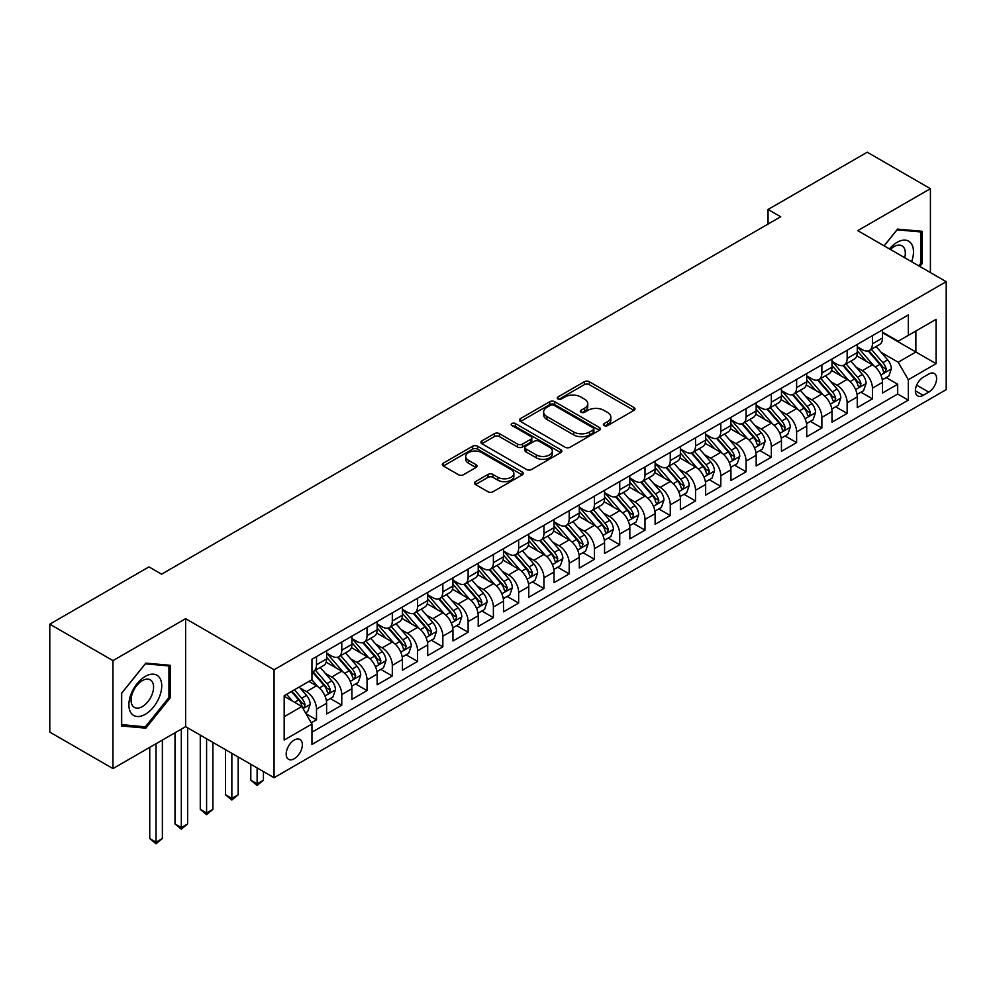 <?xml version="1.0" encoding="UTF-8"?>
<svg xmlns="http://www.w3.org/2000/svg" width="996" height="996" viewBox="0 0 996 996"><rect width="100%" height="100%" fill="white"/><g stroke="black" fill="none" stroke-linecap="round" stroke-linejoin="round"><path stroke-width="1.49" d="M604.136 425.566A2.453 1.419 0 0 0 607.61 425.566L633.966 410.352A3.511 2.029 0 0 0 634.987 408.92A3.511 2.029 0 0 0 633.966 407.489L589.321 381.717A3.511 2.029 0 0 0 584.353 381.717L557.997 396.931A2.453 1.419 0 0 0 557.287 397.939A2.453 1.419 0 0 0 557.997 398.935A2.453 1.419 0 0 0 561.47 398.935L564.881 396.968A11.23 6.486 0 0 1 580.755 396.968L584.478 399.11A11.23 6.486 0 0 1 587.765 403.704A11.23 6.486 0 0 1 584.478 408.285L581.066 410.252A2.453 1.419 0 0 0 580.344 411.248A2.453 1.419 0 0 0 581.066 412.257A2.453 1.419 0 0 0 584.54 412.257L587.951 410.29A11.23 6.486 0 0 1 603.825 410.29L607.548 412.431A11.23 6.486 0 0 1 610.834 417.013A11.23 6.486 0 0 1 607.548 421.594L604.136 423.561A2.453 1.419 0 0 0 603.414 424.57A2.453 1.419 0 0 0 604.136 425.566L604.136 423.561M294.268 758.74A11.429 6.599 120 0 0 301.738 748.656A11.429 6.599 120 0 0 299.995 739.493A11.429 6.599 120 0 0 294.268 740.065A11.429 6.599 120 0 0 286.798 750.137A11.429 6.599 120 0 0 288.554 759.301A11.429 6.599 120 0 0 294.268 758.74M475.466 481.666A3.511 2.029 0 0 0 474.445 483.097A3.511 2.029 0 0 0 475.466 484.529L488.003 491.763A3.511 2.029 0 0 0 492.958 491.763L522.228 474.868A3.511 2.029 0 0 0 523.249 473.436A3.511 2.029 0 0 0 522.228 472.004L477.582 446.233A3.511 2.029 0 0 0 472.614 446.233L443.357 463.128A3.511 2.029 0 0 0 442.324 464.559A3.511 2.029 0 0 0 443.357 465.991L458.484 474.719A3.511 2.029 0 0 0 463.439 474.719L475.964 467.498A3.511 2.029 0 0 0 476.997 466.066A3.511 2.029 0 0 0 475.964 464.634L468.469 460.301A9.387 5.416 0 0 1 465.717 456.467A9.387 5.416 0 0 1 471.506 451.462A9.387 5.416 0 0 1 481.74 452.632L511.122 469.602A9.387 5.416 0 0 1 513.874 473.436A9.387 5.416 0 0 1 508.085 478.441A9.387 5.416 0 0 1 497.851 477.271L492.958 474.432A3.511 2.029 0 0 0 488.003 474.432L475.466 481.666L475.466 484.529M185.617 618.678L112.971 660.622L49.8 624.156L49.8 732.11L112.971 768.588L185.617 726.644L274.062 777.702L274.062 669.748L185.617 618.678L185.617 726.644M930.413 272.568L930.413 188.68L857.755 230.624L946.2 281.681L274.062 669.748M930.413 188.68L867.242 152.214L768.053 209.471L768.053 224.063M49.8 624.156L148.977 566.898L161.613 574.182L780.69 216.767L768.053 209.471M565.13 447.229A3.511 2.029 0 0 0 570.098 447.229L599.355 430.334A3.511 2.029 0 0 0 600.389 428.903A3.511 2.029 0 0 0 599.355 427.471L554.722 401.699A3.511 2.029 0 0 0 549.755 401.699L520.485 418.594A3.511 2.029 0 0 0 519.464 420.026A3.511 2.029 0 0 0 520.485 421.457L565.13 447.229M512.915 426.101A2.453 1.419 0 0 1 515.405 426.45L515.405 423.537L560.798 449.731A3.511 2.029 0 0 1 561.819 451.163A3.511 2.029 0 0 1 560.798 452.595L531.528 469.502A3.511 2.029 0 0 1 526.56 469.502L481.915 443.718L494.439 436.547L494.439 433.621L481.915 440.855A3.511 2.029 0 0 0 480.894 442.286A3.511 2.029 0 0 0 481.915 443.718L481.915 440.855M494.439 436.547A3.511 2.029 0 0 1 499.407 436.547L499.407 433.621A3.511 2.029 0 0 0 494.439 433.621M499.407 433.621L517.509 444.079A3.511 2.029 0 0 0 522.477 444.079L530.781 439.286A3.511 2.029 0 0 0 531.814 437.854A3.511 2.029 0 0 0 530.781 436.422L511.932 425.541A2.453 1.419 0 0 1 511.209 424.533A2.453 1.419 0 0 1 512.728 423.225A2.453 1.419 0 0 1 515.405 423.537M311.262 722.81L316.504 719.784L306.021 713.734M300.057 687.962L306.407 691.622A14.293 8.254 60 0 1 316.504 709.127L326.613 703.301L326.613 713.945L341.777 705.193L330.286 698.557M325.331 673.371L331.668 677.043A14.293 8.254 60 0 1 341.777 694.548L351.887 688.709L351.887 699.354L367.051 690.602L355.547 683.966M350.592 658.792L356.942 662.452A14.293 8.254 60 0 1 367.051 679.957L377.148 674.118L377.148 684.775L392.312 676.023L380.821 669.374M375.865 644.2L382.203 647.861A14.293 8.254 60 0 1 392.312 665.365L402.421 659.526L402.421 670.183L417.585 661.431L406.082 654.795M401.127 629.609L407.476 633.269A14.293 8.254 60 0 1 417.585 650.774L427.695 644.947L427.695 655.592L442.847 646.84L431.355 640.204M426.4 615.018L432.75 618.678A14.293 8.254 60 0 1 442.847 636.195L452.956 630.356L452.956 641.001L468.12 632.248L456.629 625.613M451.674 600.426L458.011 604.099A14.293 8.254 60 0 1 468.12 621.604L478.229 615.765L478.229 626.422L493.394 617.657L481.89 611.021M476.935 585.847L483.284 589.508A14.293 8.254 60 0 1 493.394 607.012L503.49 601.173L503.49 611.83L518.655 603.078L507.163 596.43M502.208 571.256L508.545 574.916A14.293 8.254 60 0 1 518.655 592.421L528.764 586.594L528.764 597.239L543.928 588.487L532.424 581.851M527.469 556.664L533.819 560.325A14.293 8.254 60 0 1 543.928 577.829L554.037 572.003L554.037 582.648L569.189 573.895L557.698 567.259M552.743 542.073L559.092 545.746A14.293 8.254 60 0 1 569.189 563.25L579.299 557.411L579.299 568.056L594.463 559.304L582.971 552.668M578.016 527.494L584.353 531.154A14.293 8.254 60 0 1 594.463 548.659L604.572 542.82L604.572 553.477L619.736 544.725L608.232 538.077M603.277 512.903L609.627 516.563A14.293 8.254 60 0 1 619.736 534.068L629.833 528.229L629.833 538.886L644.997 530.133L633.506 523.498M628.551 498.311L634.888 501.972A14.293 8.254 60 0 1 644.997 519.476L655.107 513.65L655.107 524.294L670.271 515.542L658.767 508.906M653.812 483.72L660.161 487.38A14.293 8.254 60 0 1 670.271 504.897L680.38 499.058L680.38 509.703L695.532 500.951L684.04 494.315M679.085 469.128L685.435 472.801A14.293 8.254 60 0 1 695.532 490.306L705.641 484.467L705.641 495.124L720.805 486.359L709.314 479.723M704.359 454.55L710.696 458.21A14.293 8.254 60 0 1 720.805 475.715L730.915 469.875L730.915 480.533L746.079 471.78L734.575 465.132M729.62 439.958L735.969 443.618A14.293 8.254 60 0 1 746.079 461.123L756.176 455.297L756.176 465.941L771.34 457.189L759.848 450.553M754.893 425.367L761.23 429.027A14.293 8.254 60 0 1 771.34 446.532L781.449 440.705L781.449 451.35L796.613 442.598L785.109 435.962M780.154 410.775L786.504 414.448A14.293 8.254 60 0 1 796.613 431.953L806.723 426.114L806.723 436.758L821.874 428.006L810.383 421.37M805.428 396.196L811.777 399.857A14.293 8.254 60 0 1 821.874 417.361L831.984 411.522L831.984 422.18L847.148 413.427L835.644 406.779M830.701 381.605L837.038 385.265A14.293 8.254 60 0 1 847.148 402.77L857.257 396.931L857.257 407.588L872.421 398.836L872.421 388.179A14.293 8.254 -120 0 0 862.312 370.674L855.962 367.014M860.918 392.2L872.421 398.836M326.613 703.301A14.293 8.254 -120 0 0 316.504 685.796L308.922 681.413M351.887 688.709A14.293 8.254 -120 0 0 341.777 671.204L326.153 662.178M377.148 674.118A14.293 8.254 -120 0 0 367.051 656.613L351.414 647.587M402.421 659.526A14.293 8.254 -120 0 0 392.312 642.022L376.687 633.008M427.695 644.947A14.293 8.254 -120 0 0 417.585 627.443L401.961 618.416M452.956 630.356A14.293 8.254 -120 0 0 442.847 612.851L427.222 603.825M478.229 615.765A14.293 8.254 -120 0 0 468.12 598.26L452.495 589.234M503.49 601.173A14.293 8.254 -120 0 0 493.394 583.668L477.756 574.655M528.764 586.594A14.293 8.254 -120 0 0 518.655 569.077L503.03 560.063M554.037 572.003A14.293 8.254 -120 0 0 543.928 554.498L528.303 545.472M579.299 557.411A14.293 8.254 -120 0 0 569.189 539.907L553.564 530.88M604.572 542.82A14.293 8.254 -120 0 0 594.463 525.315L578.838 516.289M629.833 528.229A14.293 8.254 -120 0 0 619.736 510.724L604.099 501.71M655.107 513.65A14.293 8.254 -120 0 0 644.997 496.145L629.372 487.119M680.38 499.058A14.293 8.254 -120 0 0 670.271 481.554L654.646 472.527M705.641 484.467A14.293 8.254 -120 0 0 695.532 466.962L679.907 457.936M730.915 469.875A14.293 8.254 -120 0 0 720.805 452.371L705.18 443.357M756.176 455.297A14.293 8.254 -120 0 0 746.079 437.779L730.442 428.766M781.449 440.705A14.293 8.254 -120 0 0 771.34 423.2L755.715 414.174M806.723 426.114A14.293 8.254 -120 0 0 796.613 408.609L780.989 399.583M831.984 411.522A14.293 8.254 -120 0 0 821.874 394.018L806.25 384.991M857.257 396.931A14.293 8.254 -120 0 0 847.148 379.426L831.523 370.412M928.77 374.035L923.205 377.247A11.081 6.399 120 0 0 915.971 387.008A11.081 6.399 120 0 0 917.665 395.885A11.081 6.399 120 0 0 923.205 395.337L928.77 392.125A11.081 6.399 120 0 0 936.003 382.364A11.081 6.399 120 0 0 934.298 373.488A11.081 6.399 120 0 0 928.77 374.035M274.062 777.702L946.2 389.648L946.2 281.681M284.171 716.722L301.85 706.513L311.96 724.017L311.96 744.435L908.302 400.143L908.302 379.725L898.193 362.22L881.236 352.422M311.96 724.017L284.171 740.065L284.171 695.706L311.96 679.658L311.96 659.24L908.302 314.948L908.302 335.366L936.091 319.33L936.091 363.677L908.302 379.725M326.613 653.115L331.668 656.028A14.293 8.254 60 0 0 338.814 656.738L348.924 650.898A14.293 8.254 -120 0 0 351.887 644.362L351.887 636.195M351.887 638.523L356.942 641.436A14.293 8.254 60 0 0 364.088 642.146L374.197 636.32A14.293 8.254 -120 0 0 377.148 629.771L377.148 621.604M377.148 623.932L382.203 626.858A14.293 8.254 60 0 0 389.349 627.555L399.458 621.728A14.293 8.254 -120 0 0 402.421 615.179L402.421 607.012M402.421 609.34L407.476 612.266A14.293 8.254 60 0 0 414.622 612.976L424.732 607.137A14.293 8.254 -120 0 0 427.695 600.588L427.695 592.421M427.695 594.761L432.75 597.675A14.293 8.254 60 0 0 439.896 598.384L449.993 592.545A14.293 8.254 -120 0 0 452.956 586.009L452.956 577.829M452.956 580.17L458.011 583.083A14.293 8.254 60 0 0 465.157 583.793L475.266 577.954A14.293 8.254 -120 0 0 478.229 571.418L478.229 563.25M478.229 565.579L483.284 568.492A14.293 8.254 60 0 0 490.43 569.202L500.54 563.375A14.293 8.254 -120 0 0 503.49 556.826L503.49 548.659M503.49 550.987L508.545 553.913A14.293 8.254 60 0 0 515.691 554.623L525.801 548.784A14.293 8.254 -120 0 0 528.764 542.235L528.764 534.068M528.764 536.408L533.819 539.322A14.293 8.254 60 0 0 540.965 540.031L551.074 534.192A14.293 8.254 -120 0 0 554.037 527.656L554.037 519.476M554.037 521.817L559.092 524.73A14.293 8.254 60 0 0 566.238 525.44L576.335 519.601A14.293 8.254 -120 0 0 579.299 513.065L579.299 504.897M579.299 507.225L584.353 510.139A14.293 8.254 60 0 0 591.5 510.848L601.609 505.022A14.293 8.254 -120 0 0 604.572 498.473L604.572 490.306M604.572 492.634L609.627 495.56A14.293 8.254 60 0 0 616.773 496.257L626.882 490.43A14.293 8.254 -120 0 0 629.833 483.882L629.833 475.715M629.833 478.043L634.888 480.968A14.293 8.254 60 0 0 642.034 481.678L652.143 475.839A14.293 8.254 -120 0 0 655.107 469.29L655.107 461.123M655.107 463.464L660.161 466.377A14.293 8.254 60 0 0 667.308 467.087L677.417 461.248A14.293 8.254 -120 0 0 680.38 454.711L680.38 446.532M680.38 448.872L685.435 451.786A14.293 8.254 60 0 0 692.581 452.495L702.678 446.656A14.293 8.254 -120 0 0 705.641 440.12L705.641 431.953M705.641 434.281L710.696 437.194A14.293 8.254 60 0 0 717.842 437.904L727.952 432.077A14.293 8.254 -120 0 0 730.915 425.529L730.915 417.361M730.915 419.69L735.969 422.615A14.293 8.254 60 0 0 743.116 423.325L753.225 417.486A14.293 8.254 -120 0 0 756.176 410.937L756.176 402.77M756.176 405.111L761.23 408.024A14.293 8.254 60 0 0 768.377 408.734L778.486 402.894A14.293 8.254 -120 0 0 781.449 396.358L781.449 388.179M781.449 390.519L786.504 393.432A14.293 8.254 60 0 0 793.65 394.142L803.76 388.303A14.293 8.254 -120 0 0 806.723 381.767L806.723 373.6M806.723 375.928L811.777 378.841A14.293 8.254 60 0 0 818.924 379.551L829.021 373.724A14.293 8.254 -120 0 0 831.984 367.175L831.984 359.008M831.984 361.336L837.038 364.262A14.293 8.254 60 0 0 844.185 364.959L854.294 359.133A14.293 8.254 -120 0 0 857.257 352.584L857.257 344.417M311.96 732.185L897.682 394.018L897.682 384.244L882.518 392.997L882.518 382.352A14.293 8.254 -120 0 0 872.421 364.847L856.784 355.821M857.257 346.745L862.312 349.671A14.293 8.254 -120 0 0 869.458 350.38A14.293 8.254 -120 0 0 872.421 343.832L872.421 335.664M869.458 350.38L879.568 344.541A14.293 8.254 -120 0 0 882.518 337.993L882.518 329.825M316.504 656.613L316.504 664.78A14.293 8.254 60 0 1 313.553 671.329A14.293 8.254 60 0 1 311.96 671.902M313.553 671.329L323.65 665.49A14.293 8.254 -120 0 0 326.613 658.954L326.613 650.774M341.777 642.022L341.777 650.189A14.293 8.254 60 0 1 338.814 656.738M367.051 627.43L367.051 635.61A14.293 8.254 60 0 1 364.088 642.146M392.312 612.851L392.312 621.018A14.293 8.254 60 0 1 389.349 627.555M417.585 598.26L417.585 606.427A14.293 8.254 60 0 1 414.622 612.976M442.847 583.668L442.847 591.836A14.293 8.254 60 0 1 439.896 598.384M468.12 569.077L468.12 577.257A14.293 8.254 60 0 1 465.157 583.793M493.394 554.498L493.394 562.665A14.293 8.254 60 0 1 490.43 569.202M518.655 539.907L518.655 548.074A14.293 8.254 60 0 1 515.691 554.623M543.928 525.315L543.928 533.483A14.293 8.254 60 0 1 540.965 540.031M569.189 510.724L569.189 518.891A14.293 8.254 60 0 1 566.238 525.44M594.463 496.133L594.463 504.312A14.293 8.254 60 0 1 591.5 510.848M619.736 481.554L619.736 489.721A14.293 8.254 60 0 1 616.773 496.257M644.997 466.962L644.997 475.129A14.293 8.254 60 0 1 642.034 481.678M670.271 452.371L670.271 460.538A14.293 8.254 60 0 1 667.308 467.087M695.532 437.779L695.532 445.959A14.293 8.254 60 0 1 692.581 452.495M720.805 423.2L720.805 431.368A14.293 8.254 60 0 1 717.842 437.904M746.079 408.609L746.079 416.776A14.293 8.254 60 0 1 743.116 423.325M771.34 394.018L771.34 402.185A14.293 8.254 60 0 1 768.377 408.734M796.613 379.426L796.613 387.593A14.293 8.254 60 0 1 793.65 394.142M821.874 364.835L821.874 373.014A14.293 8.254 60 0 1 818.924 379.551M847.148 350.256L847.148 358.423A14.293 8.254 60 0 1 844.185 364.959M847.148 402.77L847.148 413.427M821.874 417.361L821.874 428.006M796.613 431.953L796.613 442.598M771.34 446.532L771.34 457.189M746.079 461.123L746.079 471.78M720.805 475.715L720.805 486.359M695.532 490.306L695.532 500.951M670.271 504.897L670.271 515.542M644.997 519.476L644.997 530.133M619.736 534.068L619.736 544.725M594.463 548.659L594.463 559.304M569.189 563.25L569.189 573.895M543.928 577.829L543.928 588.487M518.655 592.421L518.655 603.078M493.394 607.012L493.394 617.657M468.12 621.604L468.12 632.248M442.847 636.195L442.847 646.84M417.585 650.774L417.585 661.431M392.312 665.365L392.312 676.023M367.051 679.957L367.051 690.602M341.777 694.548L341.777 705.193M316.504 709.127L316.504 719.784M301.85 706.513L284.171 696.291M898.193 362.22L915.872 351.999L915.872 330.996L936.091 319.33M882.518 332.751L936.091 363.677M882.518 332.166L898.193 341.205L908.302 335.366M112.971 660.622L112.971 768.588M886.191 377.609L897.682 384.244M897.682 394.018L908.302 400.143M919.818 266.455L921.947 263.803L921.947 231.296L897.558 229.117L884.112 245.838M121.437 725.972L145.814 728.151L170.204 697.823L170.204 665.303L145.814 663.124L121.437 693.465L121.437 725.972M920.678 263.081L921.947 263.803M168.946 697.088L170.204 697.823M143.25 726.669L145.814 728.151M605.12 425.915L607.548 424.52A11.23 6.486 0 0 0 610.834 419.939L610.834 417.013M587.765 403.704L587.765 406.617A11.23 6.486 0 0 1 584.478 411.199L582.05 412.605M633.917 410.389L589.321 384.63A3.511 2.029 0 0 0 584.353 384.63L558.98 399.284M599.355 427.471L599.355 430.334L554.722 404.613A3.511 2.029 0 0 0 549.755 404.613L520.535 421.482M593.155 429.899A2.453 1.419 0 0 0 593.877 428.903A2.453 1.419 0 0 0 593.155 427.894L553.975 405.272A2.453 1.419 0 0 0 550.502 405.272L546.904 407.352A11.23 6.486 0 0 0 543.617 411.933A11.23 6.486 0 0 0 546.904 416.515L573.696 431.978A11.23 6.486 0 0 0 589.57 431.978L593.155 429.899L593.155 432.824A2.453 1.419 0 0 0 593.877 431.816L593.877 428.903M543.617 411.933L543.617 414.846A11.23 6.486 0 0 0 546.904 419.428L546.904 416.515M593.155 432.824L589.57 434.891A11.23 6.486 0 0 1 573.696 434.891L546.904 419.428M499.407 436.547L517.509 446.992A3.511 2.029 0 0 0 522.477 446.992L530.781 442.199A3.511 2.029 0 0 0 531.814 440.767L531.814 437.854M515.405 426.45L560.748 452.632M536.296 454.923A9.387 5.416 0 0 0 546.53 456.106A9.387 5.416 0 0 0 552.319 451.101A9.387 5.416 0 0 0 549.568 447.266L539.21 441.29A3.511 2.029 0 0 0 534.254 441.29L525.95 446.084A3.511 2.029 0 0 0 524.917 447.515A3.511 2.029 0 0 0 525.95 448.947L536.296 454.923L536.296 457.849A9.387 5.416 0 0 0 546.53 459.019A9.387 5.416 0 0 0 552.319 454.014L552.319 451.101M524.917 447.515L524.917 450.429A3.511 2.029 0 0 0 525.95 451.86L525.95 448.947M536.296 457.849L525.95 451.86M513.874 473.436L513.874 476.349A9.387 5.416 0 0 1 508.085 481.354A9.387 5.416 0 0 1 497.851 480.184L492.958 477.358A3.511 2.029 0 0 0 488.003 477.358L475.515 484.554M465.717 456.467L465.717 459.38A9.387 5.416 0 0 0 468.469 463.215L468.469 460.301M475.926 467.522L468.469 463.215M522.178 474.893L477.582 449.146A3.511 2.029 0 0 0 472.614 449.146L443.394 466.016M882.307 379.85L888.843 376.077L891.37 368.781A9.474 5.466 -120 0 0 887.673 359.892L876.131 346.521M873.816 365.769L860.133 349.907A27.34 15.787 -120 0 0 857.257 346.907M866.308 361.311L858.652 352.447A22.696 13.097 -120 0 0 857.257 350.928M868.163 350.891L879.842 364.411A9.474 5.466 60 0 1 883.228 370.935L883.913 372.056L885.195 371.882L886.253 369.18A9.474 5.466 -120 0 0 882.879 362.656L871.338 349.297M868.861 350.667L881.398 365.196A4.818 2.789 60 0 1 882.618 367.088L886.253 369.18M911.614 261.711A23.232 13.409 120 0 0 897.047 242.364A23.232 13.409 120 0 0 889.44 248.913M904.692 257.715A15.899 9.176 120 0 0 902.015 245.838A15.899 9.176 120 0 0 894.059 246.622A15.899 9.176 120 0 0 890.387 249.461M884.162 245.863L897.047 229.827L920.678 231.944L920.678 263.442L918.76 265.845M919.109 231.035L920.678 231.944M159.534 696.615A23.232 13.409 120 0 0 153.533 674.18A23.232 13.409 120 0 0 131.086 694.075A23.232 13.409 120 0 0 137.099 716.51A23.232 13.409 120 0 0 159.534 696.615M152.064 694.486A15.899 9.176 120 0 0 150.272 679.845A15.899 9.176 120 0 0 132.58 692.755A15.899 9.176 120 0 0 134.373 707.397A15.899 9.176 120 0 0 152.064 694.486M121.686 724.739L121.686 693.241L145.316 663.846L168.946 665.951L168.946 697.461L145.316 726.843L121.437 724.59M167.378 665.054L168.946 665.951M857.046 394.428L863.569 390.669L866.097 383.373A9.474 5.466 -120 0 0 862.412 374.471L850.87 361.112M848.555 380.348L834.86 364.499A27.34 15.787 -120 0 0 831.984 361.498M841.047 375.903L833.391 367.038A22.696 13.097 -120 0 0 831.984 365.52M842.902 365.482L854.58 379.003A9.474 5.466 60 0 1 857.954 385.527L858.639 386.647L859.922 386.46L860.98 383.771A9.474 5.466 -120 0 0 857.606 377.247L846.065 363.876M843.587 365.258L856.137 379.787A4.818 2.789 60 0 1 857.344 381.667L860.98 383.771M831.772 409.02L838.308 405.248L840.823 397.952A9.474 5.466 -120 0 0 837.138 389.063L825.597 375.704M823.281 394.939L809.586 379.09A27.34 15.787 -120 0 0 806.723 376.09M815.774 390.494L808.117 381.63A22.696 13.097 -120 0 0 806.723 380.099M817.629 380.074L829.307 393.582A9.474 5.466 60 0 1 832.681 400.106L833.378 401.239L834.648 401.052L835.719 398.363A9.474 5.466 -120 0 0 832.345 391.839L820.791 378.468M818.314 379.85L830.863 394.379A4.818 2.789 60 0 1 832.083 396.259L835.719 398.363M806.511 423.611L813.035 419.839L815.562 412.543A9.474 5.466 -120 0 0 811.877 403.654L800.323 390.283M798.02 409.53L784.325 393.681A27.34 15.787 -120 0 0 781.449 390.669M790.5 405.086L782.844 396.221A22.696 13.097 -120 0 0 781.449 394.69M792.368 394.653L804.046 408.173A9.474 5.466 60 0 1 807.42 414.697L808.105 415.818L809.387 415.643L810.445 412.954A9.474 5.466 -120 0 0 807.071 406.43L795.53 393.059M793.053 394.441L805.602 408.958A4.818 2.789 60 0 1 806.81 410.85L810.445 412.954M781.238 438.203L787.761 434.43L790.289 427.135A9.474 5.466 -120 0 0 786.603 418.245L775.062 404.874M772.747 424.122L759.052 408.273A27.34 15.787 -120 0 0 756.176 405.26M765.239 419.677L757.583 410.8A22.696 13.097 -120 0 0 756.176 409.281M767.094 409.244L778.772 422.765A9.474 5.466 60 0 1 782.146 429.288L782.831 430.409L784.113 430.235L785.184 427.533A9.474 5.466 -120 0 0 781.798 421.009L770.257 407.65M767.779 409.02L780.329 423.549A4.818 2.789 60 0 1 781.549 425.441L785.184 427.533M755.964 452.782L762.5 449.022L765.028 441.726A9.474 5.466 -120 0 0 761.33 432.837L749.789 419.465M747.473 438.713L733.791 422.852A27.34 15.787 -120 0 0 730.915 419.851M739.966 434.256L732.309 425.392A22.696 13.097 -120 0 0 730.915 423.873M741.821 423.835L753.499 437.356A9.474 5.466 60 0 1 756.885 443.88L757.57 445L758.852 444.814L759.911 442.124A9.474 5.466 -120 0 0 756.537 435.601L744.996 422.242M742.518 423.611L755.055 438.14A4.818 2.789 60 0 1 756.275 440.033L759.911 442.124M730.703 467.373L737.227 463.601L739.754 456.317A9.474 5.466 -120 0 0 736.069 447.416L724.528 434.057M722.212 453.292L708.517 437.443A27.34 15.787 -120 0 0 705.641 434.443M714.705 448.847L707.048 439.983A22.696 13.097 -120 0 0 705.641 438.452M716.56 438.427L728.238 451.947A9.474 5.466 60 0 1 731.612 458.471L732.297 459.592L733.579 459.405L734.637 456.716A9.474 5.466 -120 0 0 731.263 450.192L719.722 436.821M717.245 438.203L729.794 452.732A4.818 2.789 60 0 1 731.002 454.612L734.637 456.716M705.429 481.964L711.966 478.192L714.481 470.896A9.474 5.466 -120 0 0 710.795 462.007L699.254 448.636M696.939 467.883L683.244 452.035A27.34 15.787 -120 0 0 680.38 449.022M689.431 463.439L681.774 454.574A22.696 13.097 -120 0 0 680.38 453.043M691.286 453.006L702.964 466.526A9.474 5.466 60 0 1 706.338 473.05L707.036 474.183L708.305 473.996L709.376 471.307A9.474 5.466 -120 0 0 706.002 464.783L694.449 451.412M691.971 452.794L704.521 467.323A4.818 2.789 60 0 1 705.741 469.203L709.376 471.307M680.168 496.556L686.692 492.783L689.22 485.488A9.474 5.466 -120 0 0 685.534 476.598L673.981 463.227M671.678 482.475L657.983 466.626A27.34 15.787 -120 0 0 655.107 463.613M664.158 478.03L656.501 469.153A22.696 13.097 -120 0 0 655.107 467.634M666.025 467.597L677.703 481.118A9.474 5.466 60 0 1 681.077 487.642L681.762 488.762L683.044 488.588L684.103 485.886A9.474 5.466 -120 0 0 680.729 479.375L669.188 466.004M666.71 467.373L679.26 481.902A4.818 2.789 60 0 1 680.467 483.795L684.103 485.886M654.895 511.147L661.419 507.375L663.946 500.079A9.474 5.466 -120 0 0 660.261 491.19L648.72 477.819M646.404 497.066L632.709 481.205A27.34 15.787 -120 0 0 629.833 478.205M638.897 492.609L631.24 483.745A22.696 13.097 -120 0 0 629.833 482.226M640.752 482.189L652.43 495.709A9.474 5.466 60 0 1 655.804 502.233L656.489 503.354L657.771 503.179L658.842 500.478A9.474 5.466 -120 0 0 655.455 493.954L643.914 480.595M641.436 481.964L653.986 496.494A4.818 2.789 60 0 1 655.206 498.386L658.842 500.478M629.621 525.726L636.158 521.966L638.685 514.671A9.474 5.466 -120 0 0 635 505.769L623.446 492.41M621.13 511.645L607.448 495.796A27.34 15.787 -120 0 0 604.572 492.796M613.623 507.201L605.966 498.336A22.696 13.097 -120 0 0 604.572 496.817M615.478 496.78L627.156 510.301A9.474 5.466 60 0 1 630.543 516.824L631.227 517.945L632.51 517.758L633.568 515.069A9.474 5.466 -120 0 0 630.194 508.545L618.653 495.174M616.175 496.556L628.713 511.085A4.818 2.789 60 0 1 629.933 512.965L633.568 515.069M604.36 540.318L610.884 536.545L613.412 529.25A9.474 5.466 -120 0 0 609.726 520.36L598.185 507.001M595.869 526.237L582.174 510.388A27.34 15.787 -120 0 0 579.299 507.387M588.362 521.792L580.705 512.928A22.696 13.097 -120 0 0 579.299 511.396M590.217 511.371L601.895 524.88A9.474 5.466 60 0 1 605.269 531.403L605.954 532.536L607.236 532.35L608.295 529.66A9.474 5.466 -120 0 0 604.921 523.137L593.379 509.765M590.902 511.147L603.452 525.676A4.818 2.789 60 0 1 604.659 527.556L608.295 529.66M579.087 554.909L585.623 551.137L588.138 543.841A9.474 5.466 -120 0 0 584.453 534.952L572.912 521.58M570.596 540.828L556.901 524.979A27.34 15.787 -120 0 0 554.037 521.966M563.089 536.383L555.432 527.519A22.696 13.097 -120 0 0 554.037 525.988M564.944 525.95L576.622 539.471A9.474 5.466 60 0 1 579.996 545.995L580.693 547.115L581.963 546.941L583.034 544.252A9.474 5.466 -120 0 0 579.66 537.728L568.106 524.357M565.628 525.739L578.178 540.255A4.818 2.789 60 0 1 579.398 542.148L583.034 544.252M553.826 569.5L560.35 565.728L562.877 558.432A9.474 5.466 -120 0 0 559.192 549.543L547.638 536.172M545.335 555.419L531.64 539.571A27.34 15.787 -120 0 0 528.764 536.558M537.815 550.975L530.158 542.098A22.696 13.097 -120 0 0 528.764 540.579M539.683 540.542L551.361 554.062A9.474 5.466 60 0 1 554.735 560.586L555.419 561.707L556.702 561.532L557.76 558.831A9.474 5.466 -120 0 0 554.386 552.307L542.845 538.948M540.367 540.318L552.917 554.847A4.818 2.789 60 0 1 554.125 556.739L557.76 558.831M528.552 584.079L535.076 580.319L537.603 573.024A9.474 5.466 -120 0 0 533.918 564.134L522.377 550.763M520.061 570.011L506.366 554.15A27.34 15.787 -120 0 0 503.49 551.149M512.554 565.554L504.897 556.689A22.696 13.097 -120 0 0 503.49 555.17M514.409 555.133L526.087 568.654A9.474 5.466 60 0 1 529.461 575.178L530.146 576.298L531.428 576.111L532.499 573.422A9.474 5.466 -120 0 0 529.113 566.898L517.571 553.539M515.094 554.909L527.643 569.438A4.818 2.789 60 0 1 528.864 571.331L532.499 573.422M503.279 598.671L509.815 594.898L512.342 587.615A9.474 5.466 -120 0 0 508.657 578.713L497.104 565.355M494.788 584.59L481.105 568.741A27.34 15.787 -120 0 0 478.229 565.74M487.281 580.145L479.624 571.281A22.696 13.097 -120 0 0 478.229 569.749M489.136 569.724L500.814 583.245A9.474 5.466 60 0 1 504.2 589.769L504.885 590.889L506.167 590.703L507.225 588.014A9.474 5.466 -120 0 0 503.852 581.49L492.31 568.118M489.833 569.5L502.37 584.03A4.818 2.789 60 0 1 503.59 585.909L507.225 588.014M478.018 613.262L484.542 609.49L487.069 602.194A9.474 5.466 -120 0 0 483.384 593.305L471.843 579.933M469.527 599.181L455.832 583.332A27.34 15.787 -120 0 0 452.956 580.319M462.02 594.737L454.363 585.872A22.696 13.097 -120 0 0 452.956 584.341M463.875 584.303L475.553 597.824A9.474 5.466 60 0 1 478.927 604.348L479.611 605.481L480.894 605.294L481.952 602.605A9.474 5.466 -120 0 0 478.578 596.081L467.037 582.71M464.559 584.092L477.109 598.621A4.818 2.789 60 0 1 478.317 600.501L481.952 602.605M452.744 627.854L459.281 624.081L461.808 616.785A9.474 5.466 -120 0 0 458.11 607.896L446.569 594.525M444.253 613.773L430.558 597.924A27.34 15.787 -120 0 0 427.695 594.911M436.746 609.328L429.089 600.451A22.696 13.097 -120 0 0 427.695 598.932M438.601 598.895L450.279 612.416A9.474 5.466 60 0 1 453.653 618.939L454.35 620.06L455.62 619.885L456.691 617.184A9.474 5.466 -120 0 0 453.317 610.673L441.763 597.301M439.286 598.671L451.835 613.2A4.818 2.789 60 0 1 453.055 615.092L456.691 617.184M427.483 642.445L434.007 638.673L436.534 631.377A9.474 5.466 -120 0 0 432.849 622.488L421.296 609.116M418.992 628.364L405.297 612.503A27.34 15.787 -120 0 0 402.421 609.502M411.473 623.907L403.816 615.042A22.696 13.097 -120 0 0 402.421 613.524M413.34 613.486L425.018 627.007A9.474 5.466 60 0 1 428.392 633.531L429.077 634.651L430.359 634.477L431.417 631.775A9.474 5.466 -120 0 0 428.043 625.251L416.502 611.893M414.025 613.262L426.574 627.791A4.818 2.789 60 0 1 427.782 629.684L431.417 631.775M402.21 657.024L408.734 653.264L411.261 645.968A9.474 5.466 -120 0 0 407.576 637.067L396.035 623.708M393.719 642.943L380.024 627.094A27.34 15.787 -120 0 0 377.148 624.094M386.211 638.498L378.555 629.634A22.696 13.097 -120 0 0 377.148 628.115M388.067 628.078L399.745 641.598A9.474 5.466 60 0 1 403.119 648.122L403.803 649.243L405.086 649.056L406.156 646.367A9.474 5.466 -120 0 0 402.77 639.843L391.229 626.472M388.751 627.854L401.301 642.383A4.818 2.789 60 0 1 402.521 644.263L406.156 646.367M257.13 767.928L257.13 783.827L263.442 780.179L263.442 771.576M263.442 780.179L257.13 785.433L250.805 780.179L250.805 764.281M250.805 780.179L257.13 783.827L257.13 785.433M376.936 671.615L383.472 667.843L386 660.547A9.474 5.466 -120 0 0 382.315 651.658L370.761 638.299M368.445 657.534L354.763 641.685A27.34 15.787 -120 0 0 351.887 638.685M360.938 653.09L353.281 644.225A22.696 13.097 -120 0 0 351.887 642.694M362.793 642.669L374.471 656.177A9.474 5.466 60 0 1 377.858 662.701L378.542 663.834L379.825 663.647L380.883 660.958A9.474 5.466 -120 0 0 377.509 654.434L365.968 641.063M363.49 642.445L376.027 656.974A4.818 2.789 60 0 1 377.247 658.854L380.883 660.958M231.856 753.337L231.856 798.418L238.181 794.771L238.181 756.985M238.181 794.771L231.856 800.025L225.544 794.771L225.544 749.689M225.544 794.771L231.856 798.418L231.856 800.025M351.675 686.207L358.199 682.434L360.726 675.139A9.474 5.466 -120 0 0 357.041 666.249L345.5 652.878M343.184 672.126L329.489 656.277A27.34 15.787 -120 0 0 326.613 653.264M335.677 667.681L328.02 658.817A22.696 13.097 -120 0 0 326.613 657.285M337.532 657.248L349.21 670.769A9.474 5.466 60 0 1 352.584 677.292L353.269 678.413L354.551 678.239L355.609 675.549A9.474 5.466 -120 0 0 352.235 669.026L340.694 655.654M338.217 657.036L350.766 671.553A4.818 2.789 60 0 1 351.974 673.445L355.609 675.549M206.595 738.746L206.595 813.01L212.907 809.362L212.907 742.394M212.907 809.362L206.595 814.616L200.271 809.362L200.271 735.098M200.271 809.362L206.595 813.01L206.595 814.616M326.402 700.798L332.938 697.026L335.465 689.73A9.474 5.466 -120 0 0 331.768 680.841L320.226 667.469M317.911 686.717L311.873 679.72M310.403 682.272L309.42 681.127M312.258 671.839L323.937 685.36A9.474 5.466 60 0 1 327.31 691.884L328.008 693.004L329.278 692.83L330.348 690.128A9.474 5.466 -120 0 0 326.974 683.605L315.421 670.246M312.943 671.615L325.493 686.144A4.818 2.789 60 0 1 326.713 688.037L330.348 690.128M181.322 729.122L181.322 827.601L187.634 823.953L187.634 727.802M187.634 823.953L181.322 829.195L175.01 823.953L175.01 732.77M175.01 823.953L181.322 827.601L181.322 829.195M305.523 712.85L307.664 711.617L310.192 704.321A9.474 5.466 -120 0 0 306.507 695.432L299.236 687.016M292.451 701.072L286.599 694.299M285.13 696.851L284.171 695.731M291.405 691.535L298.676 699.951A9.474 5.466 60 0 1 302.049 706.475L302.734 707.596L304.017 707.409L305.075 704.72A9.474 5.466 -120 0 0 301.701 698.196L294.43 689.78M291.99 691.199L300.232 700.736A4.818 2.789 60 0 1 301.439 702.628L305.075 704.72M156.048 743.713L156.048 842.18L162.373 838.532L162.373 740.065M162.373 838.532L156.048 843.786L149.736 838.532L149.736 747.361M149.736 838.532L156.048 842.18L156.048 843.786M306.407 691.622L316.504 685.796M331.668 677.043L341.777 671.204M356.942 662.452L367.051 656.613M382.203 647.861L392.312 642.022M407.476 633.269L417.585 627.443M432.75 618.678L442.847 612.851M458.011 604.099L468.12 598.26M483.284 589.508L493.394 583.668M508.545 574.916L518.655 569.077M533.819 560.325L543.928 554.498M559.092 545.746L569.189 539.907M584.353 531.154L594.463 525.315M609.627 516.563L619.736 510.724M634.888 501.972L644.997 496.145M660.161 487.38L670.271 481.554M685.435 472.801L695.532 466.962M710.696 458.21L720.805 452.371M735.969 443.618L746.079 437.779M761.23 429.027L771.34 423.2M786.504 414.448L796.613 408.609M811.777 399.857L821.874 394.018M837.038 385.265L847.148 379.426M862.312 370.674L872.421 364.847M872.421 343.832L882.518 337.993M316.504 664.78L326.613 658.954M341.777 650.189L351.887 644.362M367.051 635.61L377.148 629.771M392.312 621.018L402.421 615.179M417.585 606.427L427.695 600.588M442.847 591.836L452.956 586.009M468.12 577.257L478.229 571.418M493.394 562.665L503.49 556.826M518.655 548.074L528.764 542.235M543.928 533.483L554.037 527.656M569.189 518.891L579.299 513.065M594.463 504.312L604.572 498.473M619.736 489.721L629.833 483.882M644.997 475.129L655.107 469.29M670.271 460.538L680.38 454.711M695.532 445.959L705.641 440.12M720.805 431.368L730.915 425.529M746.079 416.776L756.176 410.937M771.34 402.185L781.449 396.358M796.613 387.593L806.723 381.767M821.874 373.014L831.984 367.175M847.148 358.423L857.257 352.584M872.421 388.179L882.518 382.352M916.644 385.128L928.77 392.125M915.374 390.805L923.205 395.337M607.548 424.52L607.548 421.594M581.066 412.257L581.066 410.252M584.478 411.199L584.478 408.285M557.997 398.935L557.997 396.931M584.353 384.63L584.353 381.717M589.321 384.63L589.321 381.717M633.966 410.352L633.966 407.489M520.485 421.457L520.485 418.594M549.755 404.613L549.755 401.699M554.722 404.613L554.722 401.699M573.696 434.891L573.696 431.978M589.57 434.891L589.57 431.978M517.509 446.992L517.509 444.079M522.477 446.992L522.477 444.079M530.781 442.199L530.781 439.286M560.798 452.595L560.798 449.731M488.003 477.358L488.003 474.432M492.958 477.358L492.958 474.432M497.851 480.184L497.851 477.271M475.964 467.498L475.964 464.634M443.357 465.991L443.357 463.128M472.614 449.146L472.614 446.233M477.582 449.146L477.582 446.233M522.228 474.868L522.228 472.004M880.862 374.994L891.308 368.968M860.133 349.907L861.428 349.16M882.879 362.656L887.673 359.892M875.335 367.014L879.842 364.411M855.601 389.573L866.034 383.547M834.86 364.499L836.167 363.752M857.606 377.247L862.412 374.471M850.061 381.605L854.58 379.003M830.328 404.164L840.773 398.139M809.586 379.09L810.893 378.343M832.345 391.839L837.138 389.063M824.788 396.196L829.307 393.582M805.067 418.756L815.5 412.73M784.325 393.681L785.62 392.922M807.071 406.43L811.877 403.654M799.527 410.788L804.046 408.173M779.793 433.347L790.226 427.321M759.052 408.273L760.359 407.513M781.798 421.009L786.603 418.245M774.253 425.367L778.772 422.765M754.52 447.926L764.965 441.9M733.791 422.852L735.085 422.105M756.537 435.601L761.33 432.837M748.992 439.958L753.499 437.356M729.259 462.518L739.692 456.492M708.517 437.443L709.824 436.696M731.263 450.192L736.069 447.416M723.718 454.55L728.238 451.947M703.985 477.109L714.431 471.083M683.244 452.035L684.551 451.288M706.002 464.783L710.795 462.007M698.445 469.141L702.964 466.526M678.724 491.7L689.157 485.675M657.983 466.626L659.277 465.867M680.729 479.375L685.534 476.598M673.184 483.732L677.703 481.118M653.451 506.292L663.884 500.266M632.709 481.205L634.016 480.458M655.455 493.954L660.261 491.19M647.91 498.311L652.43 495.709M628.177 520.871L638.623 514.845M607.448 495.796L608.743 495.049M630.194 508.545L635 505.769M622.649 512.903L627.156 510.301M602.916 535.462L613.349 529.436M582.174 510.388L583.482 509.641M604.921 523.137L609.726 520.36M597.376 527.494L601.895 524.88M577.643 550.053L588.088 544.028M556.901 524.979L558.208 524.22M579.66 537.728L584.453 534.952M572.102 542.085L576.622 539.471M552.382 564.645L562.815 558.619M531.64 539.571L532.935 538.811M554.386 552.307L559.192 549.543M546.841 556.664L551.361 554.062M527.108 579.224L537.541 573.198M506.366 554.15L507.674 553.403M529.113 566.898L533.918 564.134M521.568 571.256L526.087 568.654M501.835 593.815L512.28 587.789M481.105 568.741L482.4 567.994M503.852 581.49L508.657 578.713M496.307 585.847L500.814 583.245M476.574 608.407L487.007 602.381M455.832 583.332L457.139 582.585M478.578 596.081L483.384 593.305M471.033 600.439L475.553 597.824M451.3 622.998L461.746 616.972M430.558 597.924L431.866 597.164M453.317 610.673L458.11 607.896M445.76 615.03L450.279 612.416M426.039 637.589L436.472 631.564M405.297 612.503L406.592 611.756M428.043 625.251L432.849 622.488M420.499 629.609L425.018 627.007M400.766 652.168L411.199 646.143M380.024 627.094L381.331 626.347M402.77 639.843L407.576 637.067M395.225 644.2L399.745 641.598M375.492 666.76L385.938 660.734M354.763 641.685L356.058 640.938M377.509 654.434L382.315 651.658M369.964 658.792L374.471 656.177M350.231 681.351L360.664 675.325M329.489 656.277L330.797 655.517M352.235 669.026L357.041 666.249M344.691 673.383L349.21 670.769M324.957 695.943L335.403 689.917M326.974 683.605L331.768 680.841M319.417 687.962L323.937 685.36M303.058 708.592L310.13 704.496M301.701 698.196L306.507 695.432M294.579 702.305L298.676 699.951"/></g></svg>
